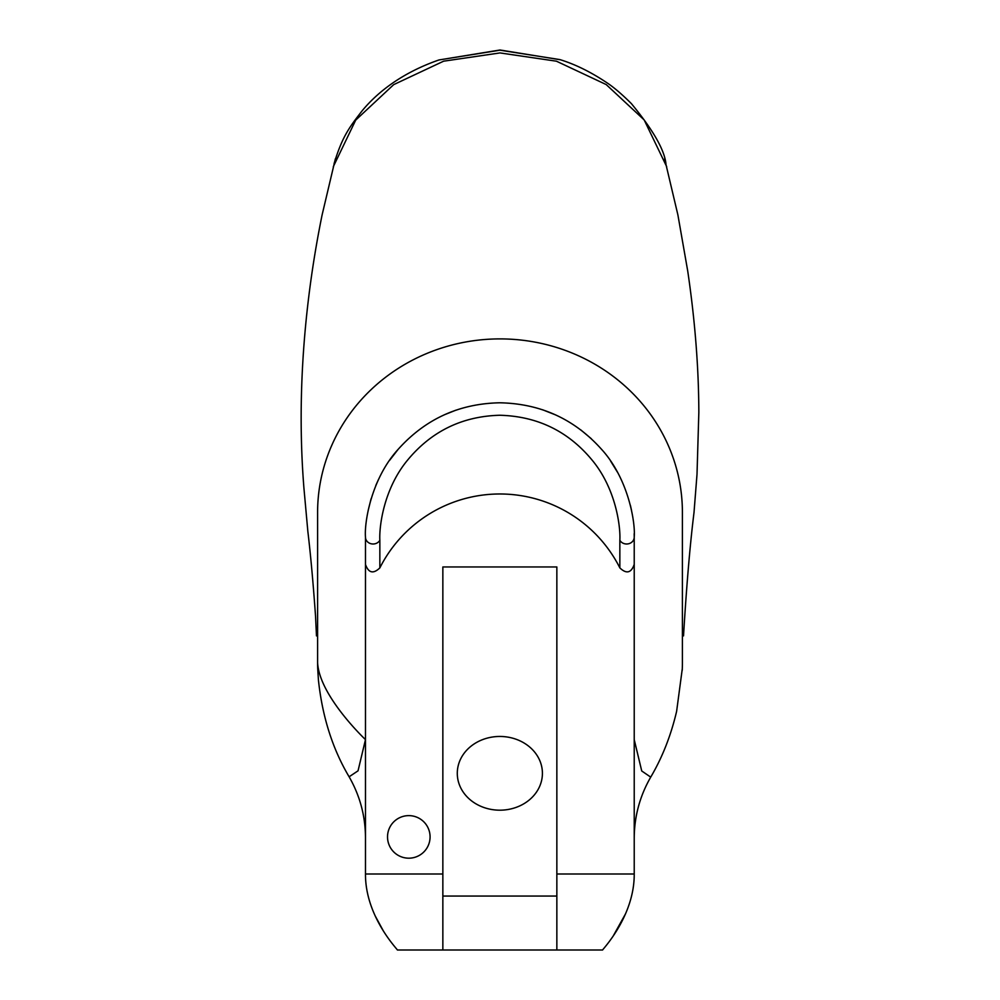 <?xml version="1.0" encoding="UTF-8"?>
<svg xmlns="http://www.w3.org/2000/svg" width="1000" height="1000" viewBox="0 0 1000 1000"><rect width="100%" height="100%" fill="white"/><g stroke="black" fill="none" stroke-linecap="round" stroke-linejoin="round"><path stroke-width="1.5" d="M408.8 815.625A21.275 21.275 0 0 0 387.525 836.912A21.275 21.275 0 0 0 408.8 858.188A21.275 21.275 0 0 0 430.075 836.912A21.275 21.275 0 0 0 408.8 815.625M499.85 736.462A42.562 36.862 180 0 0 457.287 773.325A42.562 36.862 180 0 0 499.85 810.188A42.562 36.862 180 0 0 542.413 773.325A42.562 36.862 180 0 0 499.85 736.462M619.85 567.888L619.85 540.262A7.6 6.837 -0 0 0 628.387 543.812A7.6 6.837 -0 0 0 634.225 537.163L634.225 564.412C631.213 573.013 626.425 574.175 619.85 567.888A134.375 134.375 0 0 0 379.85 567.888C373.288 574.175 368.488 573.013 365.475 564.412L365.475 537.163C364.2 522.075 371.5 478.325 398.312 449.162C425.363 419.05 459.2 403.587 499.825 402.788C540.525 403.612 574.362 419.05 601.362 449.113C628.112 478.162 635.538 522.062 634.225 537.163L634.175 533.7M631.525 510.375L630.388 505.288M617.55 472.337L610.65 461.138M591.287 438.7L580.788 429.9M555.887 415.025L542.55 409.75M455.925 410.163L444.263 414.825M398.088 449.412L389.6 460.35M378.512 479.425L375.788 485.525M371.087 498.762L368.125 510.675M317.712 668.6A182.4 173.475 0 0 1 317.6 662.525C319.125 695.837 365.475 739.625 365.475 739.625L358.038 770.825L349.113 776.787C332.55 748.913 322.312 716.65 318.425 680L317.712 668.6A182.4 173.475 0 0 1 317.6 662.525L317.6 512.375A182.4 173.475 0 0 1 500 338.9A182.4 173.475 0 0 1 682.4 512.375L682.4 662.525A182.4 173.475 0 0 1 682.288 668.812A182.4 173.475 0 0 1 682.225 670.312M666.688 166.663L644.175 119.938L606.213 84.575L556.438 61.2L500 52.925L443.625 61.188L393.688 84.637L355.712 120.1L333.312 166.663M556.85 950L556.85 566.95L442.85 566.95L442.85 950L602.6 950C602.362 949.562 634.487 916.45 634.225 874L634.225 564.412M365.475 564.412L365.475 874L442.85 874M365.475 874C365.25 916.637 397.65 949.488 397.4 950L442.85 950M613.362 935.725L625.538 913.812M375.15 915.837L383.125 930.5M334.062 163.688C342.212 136.613 349.425 127.188 362.137 110.8C378.4 91.1 403.5 72.237 438.963 59.962L500.012 50L560.5 59.787M634.225 739.625L641.737 770.987L650.725 777.125C662.3 757.475 670.938 735.562 676.612 711.375L682.288 668.812M619.85 540.262C620.638 527.212 616.2 489.425 592.475 460.55C568.562 431.388 537.675 416.287 499.812 415.25C462.038 416.262 431.15 431.388 407.175 460.6C383.438 489.562 379.087 527.212 379.85 540.262L379.85 567.888M379.85 540.262A7.6 6.837 180 0 1 371.312 543.812A7.6 6.837 180 0 1 365.475 537.163M442.85 896.05L556.85 896.05M438.988 59.95L499.95 50.188L559.95 59.6M556.85 874L634.225 874M683.525 635.9C686.55 585.638 690.037 544.538 694 512.612L697.013 474.288L698.838 412.4C698.7 367.375 694.987 320.225 687.712 270.95L677.887 214.887L664.625 158.8M335.375 158.8L322.113 214.887C305.925 294.375 296.038 389.988 303.925 488.1L307.863 531.525C310.587 554.325 313.15 582.537 315.538 616.163L316.475 635.9M561.025 59.95C575.612 64.562 590.538 71.912 605.788 82.013C613 86.625 621.525 93.812 631.362 103.6C652.85 129.637 664.375 149.662 665.938 163.688M349.113 776.787C359.925 795.662 365.375 815.962 365.475 837.712M650.725 777.125C639.825 796.05 634.325 816.438 634.225 838.288"/></g></svg>
